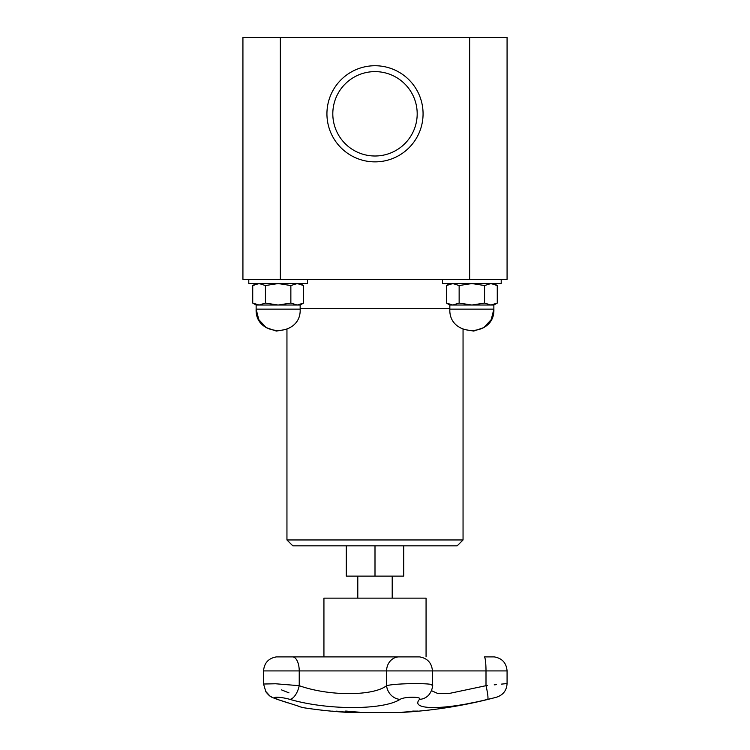 <?xml version="1.0" encoding="UTF-8"?>
<svg xmlns="http://www.w3.org/2000/svg" width="750" height="750" viewBox="0 0 750 750"><rect width="100%" height="100%" fill="white"/><g stroke="black" fill="none" stroke-linecap="round" stroke-linejoin="round"><path stroke-width="1.12" d="M346.294 545.831L346.294 576.122L403.706 576.122L403.706 545.831M292.95 656.897A1.172 0.562 90 0 1 293.006 656.887L323.934 656.887L323.934 598.134L426.066 598.134L426.066 656.887M339.337 711.459A467.878 158.194 90 0 1 337.509 711.459A469.256 463.35 90 0 1 336.994 711.45M337.509 711.572A469.303 462.534 -90 0 0 343.584 711.994A469.303 306.797 -90 0 1 339.562 711.572A467.991 158.231 90 0 1 337.509 711.572L337.509 711.459M332.25 711.141A469.303 462.834 -90 0 0 335.747 711.431A467.859 158.184 -90 0 0 338.306 711.431A469.303 307.584 -90 0 1 335.981 711.141A467.859 357.6 -90 0 0 337.256 711.197A469.369 310.528 90 0 0 346.8 712.228A469.369 463.472 90 0 1 332.55 711.197A467.859 83.85 -90 0 1 332.25 711.141M298.294 706.294L302.991 707.634A469.594 469.594 0 0 0 349.641 712.5L400.359 712.5A469.594 469.594 0 0 0 404.756 712.238L419.438 711.075A469.594 469.594 0 0 0 496.631 697.163C503.175 694.969 506.653 690.441 507.075 683.55L507.075 670.922L486 670.922A14.091 1.753 90 0 0 484.406 656.897L484.378 656.897M412.106 711.694L406.378 712.134A469.594 469.594 0 0 0 417.816 711.225L412.106 711.675M416.241 711.225A467.672 185.194 -90 0 1 414.366 711.262A469.594 431.203 90 0 1 402.956 712.219A468.628 185.578 -90 0 1 402.216 712.219A469.594 431.203 -90 0 0 413.625 711.262A467.672 185.194 -90 0 1 411.75 711.225A469.556 431.175 -90 0 0 413.278 711.075A467.512 185.137 90 0 0 417.769 711.075A469.556 431.175 90 0 1 416.241 711.225L416.241 711.112A467.55 185.147 -90 0 1 414.366 711.141A469.472 431.091 90 0 1 413.625 711.216M413.625 711.262L413.625 711.141A467.55 185.147 -90 0 1 412.697 711.131M331.05 711.122A469.584 467.7 -90 0 0 344.869 712.219M351.3 712.078A468.516 351.919 90 0 1 350.681 712.069A469.219 176.841 -90 0 1 345.581 711.103M350.681 712.181A469.341 176.888 -90 0 1 345.066 711.103A467.512 351.169 -90 0 0 346.575 711.103A469.35 407.409 90 0 0 359.503 712.191A468.628 352.003 90 0 1 358.003 712.209A469.416 405.131 -90 0 1 347.362 711.328A469.397 180.45 90 0 0 352.116 712.209A468.628 352.003 90 0 1 350.681 712.181L350.681 712.069M358.05 712.087A468.516 351.919 90 0 1 358.003 712.087A469.294 405.028 -90 0 1 347.362 711.206L347.362 711.328M289.884 699.366C327.394 710.306 383.231 710.25 400.097 699.366A14.091 12.394 -119.7 0 1 386.588 685.688C373.228 696.244 328.969 696.3 299.231 685.688A14.091 6.609 105.5 0 1 289.884 699.366C280.059 696.506 268.856 696.525 277.884 699.366L278.1 699.441M277.884 699.366C310.978 710.278 310.978 710.278 277.884 699.366A14.091 9.366 -71.6 0 1 276.356 699.066A14.091 9.366 108.4 0 0 276.478 699.103L298.678 706.219M473.822 702.478L468.591 703.519M490.247 698.719L487.631 699.366C499.266 696.516 499.266 696.516 487.631 699.366A14.091 1.706 -103.7 0 0 486 685.688C513.234 682.931 513.234 682.931 486 685.688L449.606 693.375L437.428 693.356L431.419 690.637M400.097 699.366C404.325 696.506 422.512 696.525 419.513 699.366C409.519 710.306 444.197 710.25 487.631 699.366M486.047 685.688L487.284 685.566M494.194 684.862L496.416 684.637M501.244 684.141L507.075 683.55M398.381 656.897A1.172 1.059 90 0 0 398.278 656.887L293.006 656.887A1.172 0.562 90 0 1 293.053 656.897A14.091 6.797 90 0 1 299.231 670.922L299.231 685.688L275.531 683.766L263.559 684.019L265.875 691.838C270.675 697.584 270.984 696.769 276.356 699.056L276.188 699M419.513 699.366A14.091 13.444 37.8 0 0 429.309 694.331C431.559 691.097 432.6 688.069 432.441 685.237L432.441 670.922L486 670.922L486 685.688M432.009 685.688C439.031 682.931 396.478 682.922 386.588 685.688L386.588 670.922L432.441 670.922C431.766 662.953 427.5 658.275 419.634 656.897L417.975 656.887M288.984 692.878L281.503 689.878M286.95 539.963L463.05 539.963L457.181 545.831L292.819 545.831L286.95 539.963L286.95 329.316L276.319 331.069L266.1 327.562L258.778 319.594L256.134 309.141C254.784 337.538 301.519 337.528 300.159 309.141L256.134 309.141L256.134 305.025L259.088 305.025L265.434 303.066L278.147 305.025L300.159 305.025L303.562 303.066L303.562 285.534L297.206 283.566L290.859 285.534L278.147 283.566L265.434 285.534L259.088 283.566L252.731 285.534L252.731 303.066L259.088 305.025L278.147 305.025L290.859 303.066L290.859 285.534M290.859 303.066L297.206 305.025L303.562 303.066M265.434 303.066L265.434 285.534M307.5 279.337L307.5 283.566L248.794 283.566L248.794 279.337M469.659 37.5L507.075 37.5L507.075 279.337L469.659 279.337L469.659 37.5L280.341 37.5L280.341 279.337L469.659 279.337M280.341 37.5L242.925 37.5L242.925 279.337L280.341 279.337M375 161.869A48.056 48.056 0 0 0 416.625 89.775A48.056 48.056 0 0 0 333.375 89.775A48.056 48.056 0 0 0 375 161.869M375 156A42.188 42.188 0 0 1 338.466 92.709A42.188 42.188 0 0 1 411.534 92.709A42.188 42.188 0 0 1 375 156M501.206 279.337L501.206 283.566L442.5 283.566L442.5 279.337M471.853 305.025L493.866 305.025L497.269 303.066L497.269 285.534L490.912 283.566L484.566 285.534L471.853 283.566L459.141 285.534L452.794 283.566L446.438 285.534L446.438 303.066L452.794 305.025L471.853 305.025L484.566 303.066L490.912 305.025L497.269 303.066L493.866 305.025L493.866 309.141L449.841 309.141L449.841 305.025L452.794 305.025L459.141 303.066L471.853 305.025M459.141 303.066L459.141 285.534M484.566 303.066L484.566 285.534M375 545.831L375 576.122M419.419 656.897L398.278 656.887A1.172 1.059 90 0 0 398.184 656.897L419.325 656.887M293.053 656.897L398.184 656.897A14.091 12.75 90 0 0 386.588 670.922L263.55 670.922C264.225 662.953 268.5 658.275 276.366 656.897L293.053 656.897M280.069 656.897A1.172 0.806 90 0 0 279.994 656.887L276.572 656.897M300.159 308.691L449.841 308.691M357.797 576.122L357.797 598.134M392.203 576.122L392.203 598.134M494.053 656.897L484.397 656.887M263.55 684.019L263.55 670.922C264.225 662.953 268.5 658.275 276.366 656.897L276.469 656.887M494.269 656.897C502.134 658.275 506.4 662.953 507.075 670.922M277.781 699.534L288.131 702.956M272.831 697.678L269.925 696.019L265.35 690.966M300.159 309.141L300.159 305.025M256.134 283.566L252.731 285.534M300.159 283.566L303.562 285.534M256.134 305.025L252.731 303.066M463.05 539.963L463.05 329.316L473.681 331.069L483.9 327.562L491.222 319.594L493.866 309.141C495.225 337.528 448.491 337.538 449.841 309.141M449.841 305.025L446.438 303.066M493.866 283.566L497.269 285.534M449.841 283.566L446.438 285.534"/></g></svg>
